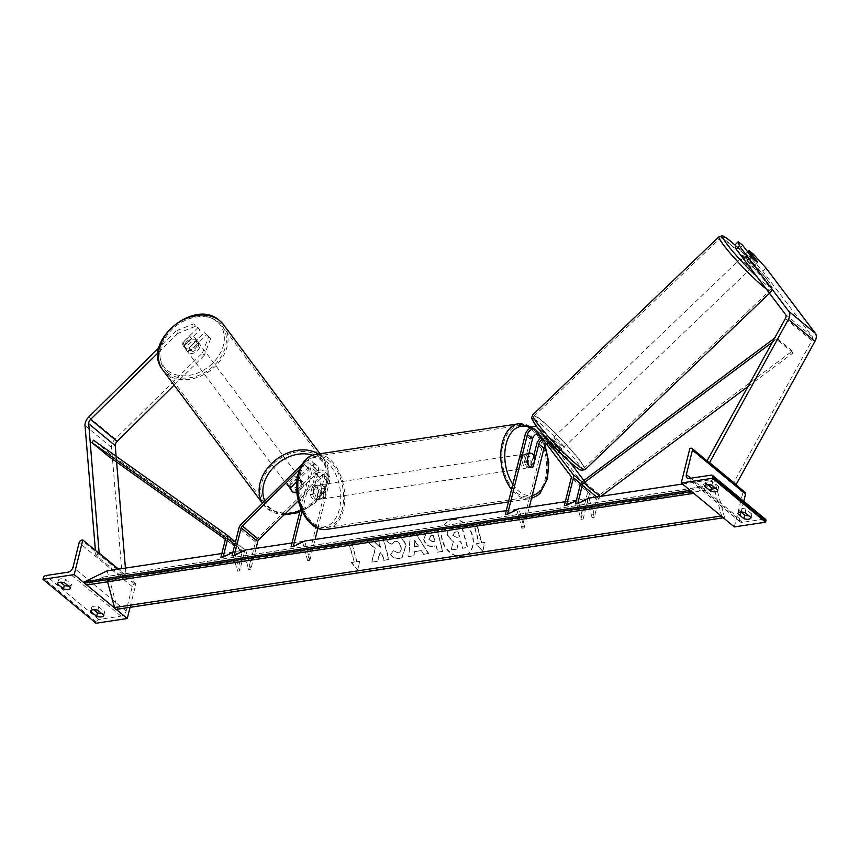 <?xml version="1.0" encoding="UTF-8"?>
<svg xmlns="http://www.w3.org/2000/svg" width="859" height="859" viewBox="0 0 859 859"><rect width="100%" height="100%" fill="white"/><g stroke="black" fill="none" stroke-linecap="round" stroke-linejoin="round"><path stroke-width="0.64" stroke-dasharray="4.29 3.22" d="M542.781 439.035A5.702 3.726 129.6 0 1 546.936 438.981A5.702 3.726 129.6 0 1 547.333 439.4L557.77 453.198L559.778 451.211L549.352 437.414A8.547 5.594 129.6 0 0 548.751 436.791A8.547 5.594 129.6 0 0 541.567 437.446M555.73 448.237A7.119 0.827 45.4 0 0 557.631 449.923A7.119 0.827 45.4 0 0 559.778 451.222A7.119 0.827 45.4 0 0 559.778 451.211M557.77 453.198A7.119 0.827 -134.6 0 1 557.759 453.208A7.119 0.827 -134.6 0 1 555.612 451.909A7.119 0.827 -134.6 0 1 551.467 447.979L541.03 434.182A5.702 3.726 -50.4 0 0 540.633 433.774A5.702 3.726 -50.4 0 0 538.357 433.194M505.307 514.541L516.688 509.043L521.896 528.264L541.75 448.634A8.547 5.594 129.6 0 1 547.065 441.472A8.547 5.594 129.6 0 1 553.894 441.043A8.547 5.594 129.6 0 1 554.484 441.666L569.667 461.734M583.862 480.514L589.596 488.095A5.702 3.726 129.6 0 1 590.036 491.402L583.143 519.029L577.935 499.798L576.325 500.572M546.646 444.157A5.702 3.726 129.6 0 1 552.079 443.233A5.702 3.726 129.6 0 1 552.477 443.652L587.588 490.081A2.845 1.868 129.6 0 1 587.803 491.735L580.909 519.362L575.702 500.131L564.331 505.64M521.896 528.264L524.13 527.931L518.922 508.7L516.688 509.043M524.13 527.931L529.316 507.132M533.826 455.528L530.926 467.199A7.119 4.338 -98.6 0 1 529.831 467.607A7.119 4.338 -98.6 0 1 524.624 461.981L530.304 439.164L525.16 434.912M537.262 427.277A8.547 5.594 129.6 0 1 537.304 427.32A8.547 5.594 129.6 0 1 537.906 427.943L540.128 430.896M553.067 445.456L543.049 432.195A8.547 5.594 -50.4 0 0 542.448 431.572A8.547 5.594 -50.4 0 0 535.619 432.002A8.547 5.594 -50.4 0 0 530.304 439.164M580.909 519.362L583.143 519.029M577.935 499.798L575.702 500.131M551.467 447.979L553.475 445.993M526.846 461.648L524.624 461.981M532.945 466.888L530.926 467.199M711.875 485.195L712.734 481.727L718.715 486.666A5.702 2.545 14 0 1 718.672 486.946A5.702 2.545 14 0 1 716.47 488.309A5.702 2.545 14 0 1 715.73 488.374M751.024 517.58L751.883 514.122A5.702 2.545 14 0 1 751.85 514.391A5.702 2.545 14 0 1 749.639 515.754A5.702 2.545 14 0 1 748.898 515.829M712.734 481.727A5.702 2.545 -166 0 0 705.626 482.533A5.702 2.545 -166 0 0 705.593 482.812L707.719 484.562M741.027 512.125L739.427 518.525A5.122 3.361 -50.4 0 0 740.179 521.875A5.122 3.361 -50.4 0 0 742.337 522.379L764.435 519.04A2.566 1.675 129.6 0 1 765.509 519.287M751.883 514.122L745.913 509.172A5.702 2.545 -166 0 0 738.804 509.988A5.702 2.545 -166 0 0 738.772 510.257L740.887 512.007M734.327 526.911L742.96 492.293L689.884 448.377M742.96 492.293L744.077 492.121A2.566 1.675 129.6 0 1 745.161 492.379M743.733 501.269L741.059 512.007M745.054 512.64L745.913 509.172M738.042 513.188L738.772 510.257M717.845 490.135L718.715 486.666M704.863 485.743L705.593 482.812M530.69 464.332A7.119 4.338 81.4 0 0 529.842 457.042A7.119 4.338 81.4 0 0 525.483 453.863A7.119 4.338 81.4 0 0 522.39 457.471A7.119 4.338 81.4 0 0 523.238 464.773A7.119 4.338 81.4 0 0 527.598 467.951A7.119 4.338 81.4 0 0 530.69 464.332M526.954 462.056L524.269 462.453A7.119 4.338 -98.6 0 1 524.183 457.203A7.119 4.338 -98.6 0 1 526.406 453.874L528.876 453.509M535.06 458.416L532.376 458.813A7.119 4.338 -98.6 0 1 532.473 464.064A7.119 4.338 -98.6 0 1 530.239 467.403L532.924 466.995M313.052 489.061A7.119 4.338 -98.6 0 1 315.274 485.732L312.601 486.14L310.464 494.72L313.138 494.312A7.119 4.338 -98.6 0 1 313.052 489.061M323.124 495.654A7.119 4.338 81.4 0 0 322.286 488.363A7.119 4.338 81.4 0 0 317.916 485.185A7.119 4.338 81.4 0 0 314.834 488.792A7.119 4.338 81.4 0 0 315.683 496.094A7.119 4.338 81.4 0 0 320.042 499.272A7.119 4.338 81.4 0 0 323.124 495.654M321.255 490.672A7.119 4.338 -98.6 0 1 321.341 495.922A7.119 4.338 -98.6 0 1 319.108 499.262L316.434 499.659L318.571 491.08L321.255 490.672L319.108 499.262M318.571 491.08A7.119 4.338 81.4 0 0 313.46 485.861A7.119 4.338 81.4 0 0 312.601 486.14M310.464 494.72A7.119 4.338 81.4 0 0 315.575 499.938A7.119 4.338 81.4 0 0 316.434 499.659M532.376 458.813L530.239 467.403M524.269 462.453L526.406 453.874M313.138 494.312L315.274 485.732M325.357 495.321A7.119 4.338 81.4 0 0 324.509 488.03A7.119 4.338 81.4 0 0 320.149 484.852A7.119 4.338 81.4 0 0 317.068 488.46A7.119 4.338 81.4 0 0 317.916 495.75A7.119 4.338 81.4 0 0 322.275 498.929A7.119 4.338 81.4 0 0 325.357 495.321M528.457 464.676A7.119 4.338 81.4 0 0 527.609 457.385A7.119 4.338 81.4 0 0 523.249 454.207A7.119 4.338 81.4 0 0 520.157 457.815A7.119 4.338 81.4 0 0 521.005 465.106A7.119 4.338 81.4 0 0 525.375 468.284A7.119 4.338 81.4 0 0 528.457 464.676M503.31 443.867A36.057 21.99 81.4 0 0 507.594 480.804A36.057 21.99 81.4 0 0 529.692 496.899A36.057 21.99 81.4 0 0 545.304 478.613A36.057 21.99 81.4 0 0 541.02 441.687A36.057 21.99 81.4 0 0 518.933 425.592A36.057 21.99 81.4 0 0 503.31 443.867M300.21 474.512A36.057 21.99 81.4 0 0 304.494 511.449A36.057 21.99 81.4 0 0 326.592 527.544A36.057 21.99 81.4 0 0 342.215 509.269A36.057 21.99 81.4 0 0 337.931 472.332A36.057 21.99 81.4 0 0 315.833 456.236A36.057 21.99 81.4 0 0 300.21 474.512M735.057 244.858L739.427 248.476L748.135 259.998A7.119 0.827 45.4 0 0 752.291 263.928A7.119 0.827 45.4 0 0 754.438 265.216L757.649 262.049L754.438 265.216A7.119 0.827 45.4 0 0 754.438 265.206L745.73 253.695L747.598 251.848M753.322 254.124L750.1 257.313L762.706 271.122L812.131 336.503A4.553 2.985 129.6 0 1 812.474 339.133A4.553 2.985 129.6 0 1 811.927 340.518L733.092 483.724L706.56 461.766L707.054 460.853M750.1 257.313L745.73 253.695M762.706 271.122L765.927 267.944M739.427 248.476L742.648 245.298M748.135 259.998L751.357 256.82M742.788 257.925A7.119 0.73 -133.7 0 1 742.369 256.948A7.119 0.73 -133.7 0 1 744.431 258.323A7.119 0.73 -133.7 0 1 749.8 263.767A7.119 0.73 -133.7 0 1 752.216 267.246L753.848 265.678A7.119 0.73 -133.7 0 1 753.815 265.699L749.853 260.46A7.119 0.73 -133.7 0 1 753.848 265.678L757.509 262.167A7.119 0.73 -133.7 0 1 755.469 260.782A7.119 0.73 -133.7 0 1 753.611 259.053M752.216 267.246A7.119 0.73 -133.7 0 1 750.143 265.871A7.119 0.73 -133.7 0 1 743.84 259.332M749.853 260.46L753.547 256.927M554.001 440.442A7.119 0.73 -133.7 0 1 559.359 445.885A7.119 0.73 -133.7 0 1 561.775 449.364A7.119 0.73 -133.7 0 1 559.714 447.99A7.119 0.73 -133.7 0 1 554.345 442.557A7.119 0.73 -133.7 0 1 551.929 439.067A7.119 0.73 -133.7 0 1 554.001 440.442M560.111 450.954L556.149 445.703A7.119 0.73 -133.7 0 1 560.132 450.932A7.119 0.73 -133.7 0 1 560.111 450.954L557.652 453.294A7.119 0.73 -133.7 0 1 555.612 451.909A7.119 0.73 -133.7 0 1 551.832 448.215L553.797 446.326M556.149 445.703L553.69 448.054A7.119 0.73 -133.7 0 0 549.9 444.361A7.119 0.73 -133.7 0 0 547.87 442.976L550.318 440.624A7.119 0.73 -133.7 0 1 550.318 440.624L554.291 445.864A7.119 0.73 -133.7 0 1 550.297 440.635L551.929 439.067M547.87 442.976L551.832 448.215M557.652 453.294L553.69 448.054M747.996 260.61A7.119 0.73 -133.7 0 1 744.001 255.391A7.119 0.73 -133.7 0 1 744.034 255.37L747.996 260.61L751.646 257.12M747.652 251.912L744.034 255.37M556.041 438.487A7.119 0.73 -133.7 0 1 561.41 443.92A7.119 0.73 -133.7 0 1 563.826 447.41A7.119 0.73 -133.7 0 1 561.754 446.036A7.119 0.73 -133.7 0 1 556.396 440.603A7.119 0.73 -133.7 0 1 553.98 437.113A7.119 0.73 -133.7 0 1 556.041 438.487M748.092 267.836A7.119 0.73 46.3 0 0 750.165 269.2A7.119 0.73 46.3 0 0 747.749 265.721A7.119 0.73 46.3 0 0 742.391 260.277A7.119 0.73 46.3 0 0 740.318 258.913A7.119 0.73 46.3 0 0 742.734 262.392A7.119 0.73 46.3 0 0 748.092 267.836M730.784 244.933A36.057 3.683 46.3 0 0 720.314 237.997A36.057 3.683 46.3 0 0 732.544 255.638A36.057 3.683 46.3 0 0 759.7 283.18A36.057 3.683 46.3 0 0 770.169 290.117A36.057 3.683 46.3 0 0 757.939 272.475A36.057 3.683 46.3 0 0 730.784 244.933M573.361 461.38A36.057 3.683 -133.7 0 1 546.206 433.838A36.057 3.683 -133.7 0 1 533.976 416.196A36.057 3.683 -133.7 0 1 544.445 423.133A36.057 3.683 -133.7 0 1 571.6 450.674A36.057 3.683 -133.7 0 1 583.819 468.316A36.057 3.683 -133.7 0 1 573.361 461.38M199.932 329.877L193.737 323.843L175.902 331.016L177.727 333.432L195.562 326.27L199.932 329.877L184.578 345.028L182.752 342.612A7.119 5.315 142.9 0 0 183.493 346.284A7.119 5.315 142.9 0 0 184.137 346.961A7.119 5.315 142.9 0 0 189.055 347.831L204.41 332.68L210.605 338.714L204.41 332.68M184.578 345.028A7.119 5.315 142.9 0 0 185.319 348.7A7.119 5.315 142.9 0 0 185.963 349.377A7.119 5.315 142.9 0 0 190.881 350.247L206.235 335.096M210.605 338.714L204.27 355.39L202.445 352.974L115.278 438.96A9.116 5.97 -50.4 0 0 111.788 444.865A9.116 5.97 -50.4 0 0 111.552 447.507L122.343 577.184L95.811 555.225L95.403 550.383M204.27 355.39L174.119 385.133M99.193 553.518L95.811 555.225M125.435 568.078L126.037 575.326L122.343 577.184M126.037 575.326L118.542 569.12M116.126 456.279L116.609 462.056M177.727 333.432L158.153 352.748M195.562 326.27L193.737 323.843M198.107 327.462L182.752 342.612M202.445 352.974L208.78 336.298M175.902 331.016L158.958 347.734M190.881 350.247L189.055 347.831M191.654 338.714L189.667 336.052A7.119 5.412 -36.8 0 1 194.231 337.061A7.119 5.412 -36.8 0 1 194.896 337.759A7.119 5.412 -36.8 0 1 195.723 341.098L188.733 347.992A7.119 5.412 -36.8 0 1 184.159 346.993A7.119 5.412 -36.8 0 1 183.493 346.284A7.119 5.412 -36.8 0 1 182.677 342.945L184.674 345.619A7.119 5.412 -36.8 0 1 191.654 338.714L184.674 345.619M187.047 350.848A7.119 5.412 -36.8 0 1 186.371 350.139A7.119 5.412 -36.8 0 1 188.336 341.936A7.119 5.412 -36.8 0 1 197.108 340.916A7.119 5.412 -36.8 0 1 197.785 341.614A7.119 5.412 -36.8 0 1 195.82 349.817A7.119 5.412 -36.8 0 1 187.047 350.848M290.074 488.685A7.119 5.412 -36.8 0 1 289.408 487.976A7.119 5.412 -36.8 0 1 291.373 479.773A7.119 5.412 -36.8 0 1 300.145 478.742A7.119 5.412 -36.8 0 1 300.822 479.451A7.119 5.412 -36.8 0 1 298.857 487.654A7.119 5.412 -36.8 0 1 290.074 488.685M290.911 487.3L289.762 485.786A7.119 5.315 142.9 0 0 290.503 489.458L291.652 490.972A7.119 5.412 -36.8 0 1 291.631 490.94A7.119 5.412 -36.8 0 1 290.804 487.601L289.483 485.818A7.119 5.412 -36.8 0 1 296.473 478.925L289.483 485.818M300.822 479.451L303.034 482.414A7.119 5.412 -36.8 0 0 302.368 481.706A7.119 5.412 -36.8 0 0 297.794 480.707L296.473 478.925M303.034 482.414A7.119 5.412 -36.8 0 1 303.85 485.754L302.518 483.982A7.119 5.412 -36.8 0 1 295.528 490.876L302.518 483.982M296.86 492.647L295.528 490.876M297.794 480.707L296.817 481.663M296.903 492.615L303.85 485.754M189.667 336.052L182.677 342.945M188.733 347.992L190.719 350.665L197.71 343.772A7.119 5.412 -36.8 0 1 190.719 350.665M197.71 343.772L195.723 341.098M288.968 487.203A7.119 5.412 -36.8 0 1 288.302 486.495A7.119 5.412 -36.8 0 1 290.267 478.291A7.119 5.412 -36.8 0 1 299.039 477.26A7.119 5.412 -36.8 0 1 299.705 477.969A7.119 5.412 -36.8 0 1 297.74 486.173A7.119 5.412 -36.8 0 1 288.968 487.203M198.225 342.397A7.119 5.412 143.2 0 0 189.452 343.417A7.119 5.412 143.2 0 0 187.487 351.621A7.119 5.412 143.2 0 0 188.153 352.33A7.119 5.412 143.2 0 0 196.926 351.299A7.119 5.412 143.2 0 0 198.891 343.095A7.119 5.412 143.2 0 0 198.225 342.397M167.688 372.516A36.057 27.413 143.2 0 0 212.109 367.298A36.057 27.413 143.2 0 0 222.062 325.765A36.057 27.413 143.2 0 0 218.68 322.211A36.057 27.413 143.2 0 0 174.259 327.419A36.057 27.413 143.2 0 0 164.305 368.951A36.057 27.413 143.2 0 0 167.688 372.516M319.505 457.074A36.057 27.413 -36.8 0 1 322.887 460.639A36.057 27.413 -36.8 0 1 312.934 502.171A36.057 27.413 -36.8 0 1 268.513 507.379A36.057 27.413 -36.8 0 1 265.12 503.825A36.057 27.413 -36.8 0 1 275.073 462.292A36.057 27.413 -36.8 0 1 319.505 457.074M68.495 586.042A5.702 2.545 -166 0 0 69.235 585.967A5.702 2.545 -166 0 0 71.447 584.603A5.702 2.545 -166 0 0 71.48 584.335L65.509 579.395A5.702 2.545 14 0 0 58.401 580.201A5.702 2.545 14 0 0 58.369 580.469L60.484 582.219M101.673 613.487A5.702 2.545 -166 0 0 102.414 613.423A5.702 2.545 -166 0 0 104.626 612.048A5.702 2.545 -166 0 0 104.658 611.78L98.688 606.841A5.702 2.545 14 0 0 91.58 607.646A5.702 2.545 14 0 0 91.537 607.914L93.663 609.675M116.244 609.396L114.784 608.172M86.695 584.936L85.224 583.723M130.063 607.313L135.905 583.895L134.788 584.066A2.566 1.675 -50.4 0 0 132.232 586.59L126.123 611.071A5.122 3.361 129.6 0 1 121.001 616.128L98.903 619.468A2.566 1.675 -50.4 0 0 96.337 621.991L96.025 623.226M135.905 583.895L118.123 569.184M90.807 610.856L91.537 607.914M97.819 610.298L98.688 606.841M103.789 615.248L104.658 611.78M57.639 583.411L58.369 580.469M64.65 582.853L65.509 579.395M70.621 587.792L71.48 584.335M290.503 489.458A7.119 5.315 142.9 0 0 291.147 490.135A7.119 5.315 142.9 0 0 296.065 491.004L314.469 472.858A8.547 5.594 -50.4 0 1 323.338 470.807A8.547 5.594 -50.4 0 1 324.584 476.38L318.904 499.186A7.119 4.338 -98.6 0 1 317.809 499.605A7.119 4.338 -98.6 0 1 312.601 493.979L318.281 471.161L313.138 466.909A8.547 5.594 -50.4 0 0 311.892 461.337A8.547 5.594 -50.4 0 0 303.023 463.388L302.121 464.268M317.873 528.188L329.727 480.632A8.547 5.594 -50.4 0 0 328.482 475.059A8.547 5.594 -50.4 0 0 319.602 477.11L257.7 538.185A5.702 3.726 -50.4 0 0 255.52 541.879L248.627 569.506L243.419 550.275L232.037 555.784M300.682 508.26L310.904 467.242A5.702 3.726 -50.4 0 0 310.078 463.527A5.702 3.726 -50.4 0 0 304.161 464.891L299.608 469.39M296.838 481.437L309.304 469.154A5.702 3.726 129.6 0 1 315.221 467.779A5.702 3.726 129.6 0 1 316.048 471.494L310.367 494.312A7.119 4.338 81.4 0 0 315.575 499.938A7.119 4.338 81.4 0 0 316.67 499.53L322.35 476.713A5.702 3.726 -50.4 0 0 321.524 472.998A5.702 3.726 -50.4 0 0 315.607 474.361L297.214 492.518A7.119 5.315 -37.1 0 1 292.296 491.649M256.046 548.375L250.86 569.163L245.653 549.943L243.419 550.275M292.039 542.942L304.666 541.03L309.874 560.261L307.64 560.594L327.494 480.965A5.702 3.726 -50.4 0 0 326.667 477.25A5.702 3.726 -50.4 0 0 320.751 478.624L298.298 500.765M307.64 560.594L302.432 541.374L291.051 546.872M302.046 511.395L313.138 466.909M309.874 560.261L315.06 539.463M289.762 485.786L308.166 467.64A8.547 5.594 129.6 0 1 317.035 465.589A8.547 5.594 129.6 0 1 318.281 471.161M250.86 569.163L248.627 569.506M304.666 541.03L302.432 541.374M310.367 494.312L312.601 493.979M316.67 499.53L318.904 499.186M297.214 492.518L296.065 491.004M600.87 496.341L600.42 496.674A2.845 1.868 -50.4 0 0 598.906 498.886L594.299 517.343L589.091 498.113L586.858 498.456L575.487 503.954M747.953 386.561L793.029 352.92L792.32 351.041L599.711 494.795A5.702 3.726 -50.4 0 0 596.672 499.229L592.076 517.676L586.858 498.456M792.32 351.041L775.731 337.319L774.603 338.156M793.029 352.92L776.439 339.198L775.731 337.319M776.439 339.198L772.348 342.258M592.076 517.676L594.299 517.343M225.402 539.334L241.583 550.823A2.845 1.868 129.6 0 1 241.658 550.877A2.845 1.868 129.6 0 1 242.066 552.734L237.471 571.181L232.263 551.961L220.881 557.459M108.395 456.226L110.145 453.981L243.322 548.568A5.702 3.726 129.6 0 1 243.473 548.676A5.702 3.726 129.6 0 1 244.3 552.401L239.704 570.848L234.486 551.618L232.886 552.401M110.145 453.981L93.556 440.248M239.704 570.848L237.471 571.181M232.263 551.961L234.486 551.618M452.596 519.62A19.209 14.957 64.2 0 1 471.924 533.546A19.209 14.957 64.2 0 1 465.932 555.258A19.209 14.957 64.2 0 1 462.539 556.31A19.209 14.957 64.2 0 1 443.201 542.394A19.209 14.957 64.2 0 1 449.203 520.672A19.209 14.957 64.2 0 1 452.596 519.62M452.274 519.781A19.209 14.957 64.2 0 1 471.602 533.697A19.209 14.957 64.2 0 1 465.61 555.419A19.209 14.957 64.2 0 1 462.217 556.46A19.209 14.957 64.2 0 1 442.879 542.544A19.209 14.957 64.2 0 1 448.881 520.822A19.209 14.957 64.2 0 1 452.274 519.781M476.573 543.586L479.247 543.189L474.823 526.868L477.507 526.47L481.92 542.781L484.605 542.373L482.887 551.457L476.251 543.747L478.925 543.339L474.501 527.029L477.507 526.47M399.918 558.253L402.109 557.588L406.071 545.551C403.751 538.679 399.596 535.382 393.583 535.662L391.124 536.403L387.237 541.342L391.919 544.295L395.129 541.159C397.889 541.084 399.832 542.791 400.949 546.26L400.96 546.324C401.765 549.921 400.863 552.069 398.275 552.777L393.529 550.748L390.684 554.538C393.014 557.362 396.096 558.608 399.918 558.253L401.787 557.749L405.749 545.712C403.429 538.84 399.274 535.544 393.261 535.823L390.802 536.553L387.237 541.342M386.915 541.503L391.597 544.445L394.807 541.31C397.567 541.245 399.51 542.942 400.627 546.421L400.638 546.485C401.443 550.071 400.541 552.23 397.953 552.938L399.231 552.487L397.953 552.938L393.529 550.748M421.297 550.565L423.605 554.227L428.705 553.464L415.251 532.827L410.516 533.546L408.863 556.449L414.135 555.655L414.382 551.607L421.297 550.565L423.605 554.227M682.486 484.025L714.205 479.236L724.524 517.301L723.718 517.698A2.566 1.568 -98.6 0 1 723.439 517.784A2.566 1.568 -98.6 0 1 723.299 517.794M107.15 570.838L117.468 608.902L724.524 517.301M221.858 553.529L245.653 549.943M506.295 510.611L518.922 508.7M565.308 501.699L589.091 498.113M424.002 539.549C425.742 544.67 429.006 546.893 433.806 546.227L436.254 545.852L437.929 552.069L442.879 551.317L436.984 529.573L426.88 531.453L423.68 539.71C425.42 544.831 428.684 547.054 433.484 546.378L436.254 545.852M366.159 540.257L372.033 539.366L380.569 547.269L378.175 538.443L383.125 537.691L389.02 559.445L384.07 560.197L382.545 554.57L380.075 552.391L377.777 561.142L371.829 562.044L375.458 548.59L365.837 540.408L371.711 539.527L380.247 547.419L377.853 538.593L382.803 537.852L388.697 559.606L383.748 560.347L382.223 554.731L379.753 552.541L377.455 561.303L371.507 562.194L375.136 548.74L365.837 540.408M356.947 561.636L352.523 545.325L349.838 545.733L354.262 562.044L351.589 562.452L357.902 570.322L359.62 561.238L356.625 561.797L352.523 545.325M692.279 492.121A2.566 1.568 -98.6 0 1 692.043 491.488L691.678 490.135L714.205 479.236M690.153 490.36L691.678 490.135M117.468 608.902L723.718 517.698M721.839 516.57A2.566 1.568 -98.6 0 1 721.603 515.948L714.312 489.029A5.122 3.125 81.4 0 0 710.651 485.356A5.122 3.125 81.4 0 0 710.082 485.539L694.158 493.238A2.566 1.568 -98.6 0 1 693.879 493.324A2.566 1.568 -98.6 0 1 693.75 493.334L693.879 493.324M107.568 581.801L107.257 580.63A5.122 3.125 81.4 0 0 103.595 576.958A5.122 3.125 81.4 0 0 103.026 577.13L87.103 584.839L694.158 493.238M447.883 535.436L453.402 541.632L451.19 549.878L456.913 549.008L458.727 541.868L460.907 541.535L462.69 548.139L467.65 547.398L461.745 525.59L450.631 527.651L448.097 530.121L447.582 535.651L453.08 541.793L451.19 549.878M456.913 549.008L458.405 542.018L460.585 541.696L462.367 548.3L467.328 547.548L461.423 525.751L450.309 527.802L448.097 530.121M447.775 530.271L447.56 535.587M456.591 549.169L450.868 550.028M418.516 546.131L414.532 546.732L414.843 540.279L418.516 546.131L414.532 546.732M414.21 546.882L414.843 540.279M423.283 554.388L428.705 553.464M428.383 553.615L415.251 532.827M414.929 532.977L410.516 533.546M410.194 533.697L408.863 556.449M408.54 556.611L414.135 555.655M413.813 555.816L414.382 551.607M414.059 551.757L420.974 550.716M414.521 540.44L418.193 546.281M429.006 539.023L431.089 535.726L433.408 535.382L434.965 541.127L432.625 541.481L428.684 539.173L430.767 535.887L433.408 535.382M430.069 536.027L431.089 535.726L430.069 536.027M433.086 535.533L434.965 541.127M434.643 541.288L432.302 541.642L428.684 539.173M435.932 546.013L437.929 552.069M437.607 552.219L442.879 551.317M442.557 551.478L436.984 529.573M436.662 529.724L426.558 531.614L423.68 539.71M393.207 550.898L390.684 554.538M390.362 554.699C392.692 557.523 395.774 558.758 399.607 558.414M352.201 545.486L349.838 545.733M354.262 562.044L349.516 545.884M353.94 562.205L351.589 562.452M351.267 562.602L357.902 570.322M357.58 570.473L359.62 561.238M359.298 561.389L356.625 561.797M481.92 542.781L484.283 542.534L482.565 551.618L476.251 543.747M481.598 542.942L477.185 526.621M452.972 535.05L454.959 532.065L458.201 531.571L459.619 536.811L456.344 537.304L452.65 535.211L454.636 532.215L457.879 531.732L459.297 536.961L456.022 537.455L452.65 535.211M453.96 532.355L454.959 532.065L453.96 532.355M541.75 448.634L536.607 444.382M554.484 441.666L549.352 437.414M541.03 434.182L535.887 429.929M590.036 491.402L580.791 483.746M587.803 491.735L571.214 478.012M587.588 490.081L570.999 476.358M552.477 443.652L547.333 439.4M543.049 432.195L537.906 427.943M589.596 488.095L582.144 481.931M764.435 519.04L711.349 475.124M742.337 522.379L689.251 478.452M744.077 492.121L691.001 448.205M739.427 518.525L690.733 478.238M518.653 423.788A37.882 23.107 -98.6 0 1 541.868 440.688A37.882 23.107 -98.6 0 1 546.367 479.494A37.882 23.107 -98.6 0 1 529.96 498.703A37.882 23.107 -98.6 0 1 511.567 489.458M544.746 446.433A35.036 21.368 81.4 0 0 540.665 438.133M537.208 433.484A35.036 21.368 81.4 0 0 530.239 427.9M326.86 529.348A37.882 23.107 81.4 0 0 343.278 510.139A37.882 23.107 81.4 0 0 338.768 471.344A37.882 23.107 81.4 0 0 315.564 454.432M298.578 475.349A35.036 21.368 -98.6 0 1 326.56 461.809A35.036 21.368 -98.6 0 1 339.38 509.108A35.036 21.368 -98.6 0 1 311.398 522.648A35.036 21.368 -98.6 0 1 298.578 475.349M512.844 484.347A35.036 21.368 81.4 0 0 532.226 495.471M812.131 336.503L785.588 314.544M811.927 340.518L785.384 318.56M757.08 276.834A35.036 3.576 46.3 0 0 761.342 280.678A35.036 3.576 46.3 0 0 767.806 280.324A35.036 3.576 46.3 0 0 735.143 245.212L749.971 259.697L765.992 277.897L772.23 287.615L771.425 291.437A37.882 3.876 -133.7 0 1 766.164 288.839M719.058 236.676A37.882 3.876 -133.7 0 1 730.053 243.967A37.882 3.876 -133.7 0 1 758.583 272.904A37.882 3.876 -133.7 0 1 771.425 291.437L769.503 293.263M534.416 419.267A35.036 3.576 -133.7 0 1 542.802 425.634A35.036 3.576 -133.7 0 1 576.743 461.594A35.036 3.576 -133.7 0 1 570.902 462.797M585.086 469.637A37.882 3.876 46.3 0 0 572.244 451.104A37.882 3.876 46.3 0 0 543.715 422.166A37.882 3.876 46.3 0 0 532.72 414.886M115.278 438.96L88.735 417.002M111.552 447.507L85.009 425.549M216.855 321.438A35.036 26.629 143.2 0 0 171.392 328.621A35.036 26.629 143.2 0 0 167.301 370.315A35.036 26.629 143.2 0 0 212.764 363.132A35.036 26.629 143.2 0 0 216.855 321.438M223.523 324.681A37.882 28.798 -36.8 0 1 213.075 368.307A37.882 28.798 -36.8 0 1 166.399 373.783A37.882 28.798 -36.8 0 1 162.845 370.036M285.295 513.596A35.036 26.629 -36.8 0 1 270.338 508.152A35.036 26.629 -36.8 0 1 264.873 501.022M312.504 455.206A35.036 26.629 -36.8 0 1 319.892 459.275A35.036 26.629 -36.8 0 1 325.293 486.752A35.036 26.629 -36.8 0 1 299.963 511.137M262.564 503.288A37.882 28.798 143.2 0 0 263.67 504.909A37.882 28.798 143.2 0 0 267.213 508.657A37.882 28.798 143.2 0 0 313.889 503.181A37.882 28.798 143.2 0 0 324.348 459.554A37.882 28.798 143.2 0 0 320.794 455.807A37.882 28.798 143.2 0 0 318.335 454.014M121.001 616.128L67.915 572.212M98.903 619.468L45.817 575.551M96.337 621.991L43.261 578.075M134.788 584.066L81.712 540.15M132.232 586.59L79.146 542.673M126.123 611.071L73.047 567.155M329.727 480.632L324.584 476.38M319.602 477.11L314.469 472.858M309.304 469.154L304.161 464.891M316.048 471.494L310.904 467.242M255.52 541.879L238.931 528.156M327.494 480.965L322.35 476.713M320.751 478.624L315.607 474.361M308.166 467.64L303.023 463.388M257.7 538.185L241.111 524.452M598.906 498.886L596.597 496.985M596.672 499.229L580.083 485.507M599.711 494.795L583.121 481.072M242.066 552.734L225.477 539.012M244.3 552.401L234.84 544.563M243.322 548.568L235.463 542.061M241.583 550.823L225.133 537.208M107.257 580.63L714.312 489.029M103.026 577.13L710.082 485.539M557.759 453.208L559.778 451.222M553.894 441.043L548.751 436.791M540.633 433.774L535.49 429.511M552.079 443.233L546.936 438.981M542.448 431.572L537.304 427.32M527.598 467.951L529.831 467.607M735.519 484.401L708.976 462.443M740.179 521.875L687.093 477.958M737.945 513.446L738.804 509.988M750.991 517.848L751.85 514.391M704.767 486.001L705.626 482.533M717.813 490.403L718.672 486.946M531.667 427.106L538.196 433.215M541.277 437.65L545.186 445.757M525.483 453.863L528.919 453.348M313.46 485.861L317.916 485.185M317.809 499.605L320.042 499.272M508.453 501.946L531.496 498.392M320.149 484.852L523.249 454.207M326.592 527.544L529.692 496.899M315.833 456.236L518.933 425.592M322.275 498.929L525.375 468.284M561.775 449.364L560.132 450.932M744.001 255.391L742.369 256.948M563.826 447.41L750.165 269.2M533.976 416.196L720.314 237.997M583.819 468.316L770.169 290.117M553.98 437.113L740.318 258.913M185.319 348.7L186.371 350.139M262.5 503.353L267.407 508.861L283.921 514.949M289.408 487.976L291.631 490.94M194.896 337.759L197.785 341.614M320.02 453.756L324.348 459.554L329.104 473.373L325.658 489.061L315.028 503.084L299.651 512.404M288.302 486.495L187.487 351.621M322.887 460.639L222.062 325.765M265.12 503.825L164.305 368.951M299.705 477.969L198.891 343.095M90.71 611.114L91.58 607.646M103.756 615.516L104.626 612.048M57.542 583.658L58.401 580.201M70.588 588.061L71.447 584.603M328.482 475.059L323.338 470.807M315.221 467.779L310.078 463.527M326.667 477.25L321.524 472.998M317.035 465.589L311.892 461.337M243.473 548.676L235.463 542.05M241.658 550.877L225.069 537.154M103.595 576.958L710.651 485.356"/><path stroke-width="1.29" d="M533.826 455.528L536.607 444.382A8.547 5.594 129.6 0 1 541.567 437.446M565.308 501.699L518.922 508.7L507.54 514.208L527.394 434.579A5.702 3.726 129.6 0 1 530.937 429.801A5.702 3.726 129.6 0 1 535.49 429.511A5.702 3.726 129.6 0 1 535.887 429.929L570.999 476.358A2.845 1.868 129.6 0 1 571.214 478.012L564.331 505.64L566.553 505.307L573.447 477.679A5.702 3.726 129.6 0 0 573.007 474.372L540.128 430.896M538.357 433.194A5.702 3.726 -50.4 0 0 532.537 438.831L526.846 461.648A7.119 4.338 81.4 0 0 532.065 467.275A7.119 4.338 81.4 0 0 533.149 466.856L538.84 444.049A5.702 3.726 129.6 0 1 542.781 439.035M576.325 500.572L566.553 505.307M529.316 507.132L543.983 448.301A5.702 3.726 129.6 0 1 546.646 444.157M507.54 514.208L505.307 514.541L525.16 434.912A8.547 5.594 129.6 0 1 530.443 427.771A8.547 5.594 129.6 0 1 537.262 427.277M569.667 461.734L583.862 480.514M553.067 445.456L553.475 445.993A7.119 0.827 45.4 0 0 555.73 448.237M710.704 491.208L704.734 486.269A5.702 2.545 14 0 1 704.767 486.001A5.702 2.545 14 0 1 711.875 485.195L717.845 490.135A5.702 2.545 -166 0 1 717.813 490.403A5.702 2.545 -166 0 1 715.601 491.767A5.702 2.545 -166 0 1 710.704 491.208L711.563 487.751A5.702 2.545 14 0 0 715.73 488.374M743.883 518.653A5.702 2.545 -166 0 0 748.78 519.212A5.702 2.545 -166 0 0 750.991 517.848A5.702 2.545 -166 0 0 751.024 517.58L745.054 512.64A5.702 2.545 14 0 0 737.945 513.446A5.702 2.545 14 0 0 737.902 513.714L743.883 518.653L744.742 515.196L740.887 512.007M748.898 515.829A5.702 2.545 14 0 1 744.742 515.196M712.498 478.28L681.251 482.994L689.884 448.377L691.001 448.205A2.566 1.675 129.6 0 1 692.075 448.462A2.566 1.675 129.6 0 1 692.451 450.127L686.352 474.608A5.122 3.361 -50.4 0 0 687.093 477.958A5.122 3.361 -50.4 0 0 689.251 478.452L711.349 475.124A2.566 1.675 129.6 0 1 712.433 475.371A2.566 1.675 129.6 0 1 712.809 477.046L712.498 478.28L765.573 522.197L734.327 526.911L681.251 482.994M707.719 484.562L711.563 487.751M712.433 475.371L765.509 519.287A2.566 1.675 129.6 0 1 765.884 520.962L765.573 522.197M735.519 484.401L745.161 492.379A2.566 1.675 129.6 0 1 745.537 494.043L743.733 501.269M528.876 453.509L526.954 462.056A7.119 4.338 81.4 0 0 532.065 467.275A7.119 4.338 81.4 0 0 532.924 466.995L535.06 458.416A7.119 4.338 81.4 0 0 529.939 453.198A7.119 4.338 81.4 0 0 529.09 453.477M736.163 249.164L735.057 244.858L738.278 241.68L742.648 245.298L751.357 256.82A7.119 0.827 45.4 0 0 755.512 260.739A7.119 0.827 45.4 0 0 757.659 262.038L757.659 262.027A7.119 0.827 45.4 0 0 757.659 262.027L748.951 250.517L753.322 254.124L765.927 267.944L815.352 333.313A9.116 5.97 129.6 0 1 816.05 338.596A9.116 5.97 129.6 0 1 814.944 341.367L736.109 484.562L709.577 462.604L788.401 319.408A9.116 5.97 129.6 0 0 789.507 316.638A9.116 5.97 129.6 0 0 788.809 311.355L739.384 245.985L736.163 249.164L785.588 314.544A4.553 2.985 129.6 0 1 785.942 317.175A4.553 2.985 129.6 0 1 785.384 318.56L707.054 460.853M747.598 251.848L748.951 250.517M706.56 461.766L709.577 462.604M733.092 483.724L736.109 484.562M738.278 241.68L739.384 245.985M753.611 259.053A7.119 0.73 -133.7 0 1 751.679 257.088L747.717 251.848A7.119 0.73 -133.7 0 1 749.757 253.233A7.119 0.73 -133.7 0 1 753.547 256.927L757.402 262.038M743.84 259.332A7.119 0.73 -133.7 0 1 742.788 257.925M158.958 347.734L88.735 417.002A9.116 5.97 -50.4 0 0 85.256 422.907A9.116 5.97 -50.4 0 0 85.009 425.549L95.403 550.383M158.153 352.748L90.571 419.417A4.553 2.985 -50.4 0 0 88.821 422.37A4.553 2.985 -50.4 0 0 88.702 423.691L99.193 553.518M174.119 385.133L117.103 441.376A4.553 2.985 -50.4 0 0 115.364 444.328A4.553 2.985 -50.4 0 0 115.246 445.649L116.126 456.279M118.542 569.12L99.504 553.357M116.609 462.056L125.435 568.078M296.903 492.615L296.86 492.647A7.119 5.412 -36.8 0 1 292.296 491.649A7.119 5.412 -36.8 0 1 291.641 490.961A7.119 5.315 -37.1 0 1 290.911 487.3L296.838 481.437M296.817 481.663L290.868 487.547M63.48 588.877L57.51 583.937A5.702 2.545 -166 0 1 57.542 583.658A5.702 2.545 -166 0 1 64.65 582.853L70.621 587.792A5.702 2.545 14 0 1 70.588 588.061A5.702 2.545 14 0 1 68.376 589.435A5.702 2.545 14 0 1 63.48 588.877L64.339 585.409A5.702 2.545 -166 0 0 68.495 586.042M96.648 616.322L90.678 611.383A5.702 2.545 -166 0 1 90.71 611.114A5.702 2.545 -166 0 1 97.819 610.298L103.789 615.248A5.702 2.545 14 0 1 103.756 615.516A5.702 2.545 14 0 1 101.545 616.88A5.702 2.545 14 0 1 96.648 616.322L97.518 612.854A5.702 2.545 -166 0 0 101.673 613.487M42.95 579.31L74.196 574.596L82.829 539.978L81.712 540.15A2.566 1.675 -50.4 0 0 79.146 542.673L73.047 567.155A5.122 3.361 129.6 0 1 67.915 572.212L45.817 575.551A2.566 1.675 -50.4 0 0 43.261 578.075L42.95 579.31L96.025 623.226L127.272 618.512L116.244 609.396M114.784 608.172L86.695 584.936M85.224 583.723L74.196 574.596M60.484 582.219L64.339 585.409M97.518 612.854L93.663 609.675M127.272 618.512L130.063 607.313M118.123 569.184L82.829 539.978M292.296 491.649A7.119 5.315 -37.1 0 1 291.652 490.972M302.121 464.268L241.111 524.452A5.702 3.726 -50.4 0 0 238.931 528.156L232.037 555.784L234.271 555.44L241.164 527.813A2.845 1.868 -50.4 0 1 242.249 525.966L299.608 469.39M298.298 500.765L258.838 539.688A2.845 1.868 -50.4 0 0 257.743 541.535L256.046 548.375M292.039 542.942L245.653 549.943L234.271 555.44M506.295 510.611L304.666 541.03L293.284 546.539L291.051 546.872L300.682 508.26M293.284 546.539L302.046 511.395M315.06 539.463L317.873 528.188M772.348 342.258L583.83 482.951A2.845 1.868 -50.4 0 0 582.316 485.163L577.72 503.621L589.091 498.113L682.486 484.025M774.603 338.156L583.121 481.072A5.702 3.726 -50.4 0 0 580.083 485.507L575.487 503.954L577.72 503.621M747.953 386.561L600.87 496.341M225.477 539.012L220.881 557.459L223.115 557.126L227.71 538.668A5.702 3.726 129.6 0 0 226.883 534.953A5.702 3.726 129.6 0 0 226.744 534.846L93.556 440.248L91.816 442.503L224.994 537.1A2.845 1.868 129.6 0 1 225.069 537.154A2.845 1.868 129.6 0 1 225.477 539.012M232.886 552.401L223.115 557.126M91.816 442.503L108.395 456.226L225.402 539.334M87.103 584.839A2.566 1.568 -98.6 0 1 86.823 584.925A2.566 1.568 -98.6 0 1 84.987 583.089L84.622 581.736L107.15 570.838L221.858 553.529M84.622 581.736L690.153 490.36M723.299 517.794A2.566 1.568 -98.6 0 1 721.839 516.57M116.663 609.299A2.566 1.568 -98.6 0 1 116.384 609.385A2.566 1.568 -98.6 0 1 114.548 607.549L107.568 581.801M86.823 584.925L693.761 493.345A2.566 1.568 -98.6 0 1 692.279 492.121M532.537 438.831L527.394 434.579M580.791 483.746L573.447 477.679M543.983 448.301L538.84 444.049M582.144 481.931L573.007 474.372M765.884 520.962L712.809 477.046M745.537 494.043L692.451 450.127M690.733 478.238L686.352 474.608M511.567 489.458A37.882 23.107 -98.6 0 1 502.247 442.986A37.882 23.107 -98.6 0 1 518.653 423.788L531.667 427.106M532.226 495.471A35.036 21.368 81.4 0 0 546.947 477.787A35.036 21.368 81.4 0 0 544.746 446.433M540.665 438.133A35.036 21.368 81.4 0 0 537.208 433.484M530.239 427.9A35.036 21.368 81.4 0 0 506.134 444.028A35.036 21.368 81.4 0 0 512.844 484.347M326.86 529.348C307.629 533.063 291.212 498.639 298.052 474.318C302.776 458.738 309.669 455.474 315.564 454.432A37.882 23.107 81.4 0 0 299.147 473.642A37.882 23.107 81.4 0 0 303.656 512.436A37.882 23.107 81.4 0 0 326.86 529.348L508.453 501.946M814.944 341.367L788.401 319.408M815.352 333.313L788.809 311.355M766.164 288.839A37.882 3.876 -133.7 0 1 760.43 284.146A37.882 3.876 -133.7 0 1 731.9 255.22A37.882 3.876 -133.7 0 1 719.058 236.676L722.258 235.86C722.634 235.978 723.761 235.409 733.071 243.333L735.132 245.169A35.036 3.576 46.3 0 0 733.242 243.516A35.036 3.576 46.3 0 0 726.091 242.947A35.036 3.576 46.3 0 0 757.08 276.834M574.091 462.346A37.882 3.876 46.3 0 0 585.086 469.637L581.232 470.27C578.88 469.347 575.498 466.92 571.074 462.98C557.351 450.567 545.637 438.079 535.919 425.506C529.402 414.682 531.7 419.729 532.72 414.886A37.882 3.876 46.3 0 0 545.562 433.419A37.882 3.876 46.3 0 0 574.091 462.346M570.902 462.797A35.036 3.576 -133.7 0 1 541.589 432.614A35.036 3.576 -133.7 0 1 534.416 419.267M115.246 445.649L88.702 423.691M117.103 441.376L90.571 419.417M223.523 324.681L219.786 320.74C194.338 296.849 140.371 343.203 162.845 370.036A37.882 28.798 -36.8 0 1 173.303 326.409A37.882 28.798 -36.8 0 1 219.968 320.933A37.882 28.798 -36.8 0 1 223.523 324.681L320.02 453.756M264.873 501.022A35.036 26.629 -36.8 0 1 274.837 466.061A35.036 26.629 -36.8 0 1 312.504 455.206M318.335 454.014A37.882 28.798 143.2 0 0 273.613 461.734A37.882 28.798 143.2 0 0 262.564 503.288M299.963 511.137A35.036 26.629 -36.8 0 1 285.295 513.596M257.743 541.535L241.164 527.813M258.838 539.688L242.249 525.966M596.597 496.985L582.316 485.163M600.151 496.448L583.83 482.951M234.84 544.563L227.71 538.668M235.463 542.061L227.012 535.082M84.987 583.089L691.602 491.563M114.548 607.549L721.152 516.012M708.976 462.443L692.075 448.462M538.196 433.215L541.277 437.65M545.186 445.757L548.783 462.41L547.473 478.817L540.193 493.098L537.562 495.45L531.496 498.392M315.564 454.432L518.653 423.788M528.919 453.348L529.939 453.198M769.503 293.263L585.086 469.637M719.058 236.676L532.72 414.886M162.845 370.036L262.5 503.353M283.921 514.949L299.651 512.404M235.463 542.05L226.883 534.953M116.384 609.385L723.31 517.794"/></g></svg>
